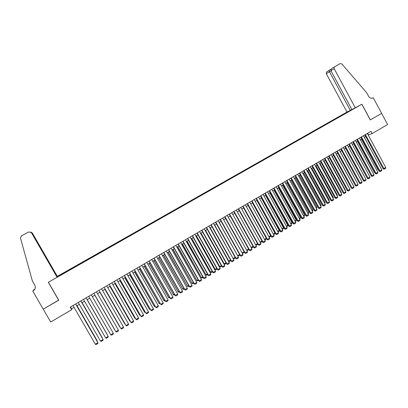 <?xml version="1.0" encoding="UTF-8"?>
<svg xmlns="http://www.w3.org/2000/svg" width="408" height="408" viewBox="0 0 408 408"><rect width="100%" height="100%" fill="white"/><g stroke="black" fill="none" stroke-linecap="round" stroke-linejoin="round"><path stroke-width="0.61" d="M351.844 109.497L57.314 276.359L32.4 233.126L31.88 232.973M368.256 135.079L372.162 133.564L370.954 131.325L70.247 307.142L71.716 309.687L71.599 308.861L74.093 307.403M71.716 309.687L50.694 322.014L43.248 309.157L58.752 300.186L48.394 282.249L361.845 104.249L370.296 119.947L381.628 113.388L387.6 124.511L372.162 133.564M57.14 277.19L354.435 108.38M347.835 111.562L57.293 276.456M76.755 305.842L79.341 304.327M81.972 302.787L84.563 301.267M87.174 299.742L89.76 298.223M92.346 296.708L94.921 295.198M97.507 293.684L100.057 292.189M102.643 290.675L105.172 289.195M107.758 287.681L110.262 286.217M112.848 284.702L115.326 283.249M117.912 281.734L120.365 280.296M122.951 278.781L125.383 277.353M127.969 275.839L130.382 274.426M132.962 272.916L135.354 271.514M137.935 270.004L140.301 268.617M142.882 267.102L145.228 265.73M147.808 264.216L150.134 262.854M152.714 261.344L155.014 259.998M157.595 258.488L159.875 257.152M162.455 255.638L164.715 254.317M167.29 252.807L169.529 251.496M172.105 249.987L174.323 248.686M176.899 247.177L179.097 245.891M181.667 244.382L183.845 243.107M186.42 241.602L188.572 240.338M191.148 238.828L193.285 237.578M195.855 236.074L197.972 234.835M200.542 233.325L202.633 232.101M205.209 230.596L207.279 229.378M209.85 227.873L211.905 226.669M214.475 225.165L216.51 223.972M219.076 222.467L221.095 221.289M223.661 219.785L225.66 218.611M228.225 217.112L230.204 215.954M232.764 214.45L234.727 213.302M237.288 211.798L239.231 210.666M241.791 209.161L243.714 208.039M246.274 206.535L248.176 205.423M250.736 203.924L252.623 202.817M255.184 201.317L257.05 200.226M259.605 198.727L261.457 197.645M264.012 196.146L265.843 195.075M268.398 193.576L270.213 192.515M272.768 191.015L274.559 189.965M277.114 188.471L278.894 187.43M281.444 185.931L283.203 184.901M285.758 183.406L287.497 182.386M290.047 180.892L291.776 179.882M294.321 178.388L296.03 177.388M298.58 175.894L300.273 174.904M302.818 173.41L304.49 172.431M307.035 170.942L308.698 169.968M311.238 168.479L312.88 167.515M315.425 166.025L317.052 165.077M319.591 163.588L321.198 162.644M323.738 161.155L325.334 160.222M327.874 158.738L329.45 157.809M331.985 156.325L333.545 155.412M336.085 153.923L337.63 153.02M340.165 151.536L341.695 150.639M344.225 149.155L345.739 148.267M348.274 146.783L349.773 145.906M352.303 144.422L353.787 143.555M356.317 142.071L357.785 141.214M360.31 139.73L361.763 138.883M364.293 137.399L365.731 136.558M367.634 133.268L368.526 134.921M70.518 306.984L71.599 308.861M350.217 110.772L349.916 110.558M348.56 111.716L348.34 111.318M367.363 133.426L385.764 167.54L383.178 168.886L384.224 169.177L365.379 134.584M364.834 134.905L383.178 168.886M385.764 167.54L385.591 168.341L384.224 169.177M361.442 139.072L378.221 170.126L378.593 170.034M378.777 170.371L378.221 170.126M355.337 107.942L334.127 68.61L330.929 70.737L351.9 109.599L361.901 104.219L370.352 119.911L381.643 113.378L373.259 97.767L372.565 98.104M332.051 68.309L340.16 63.587L341.894 63.985L366.675 92.743L368.597 96.329C369.786 98.129 371.27 98.649 373.045 97.889L373.259 97.767M350.299 110.374L329.435 71.726L326.344 73.782L326.451 72.119L326.818 71.818M346.973 111.976L326.344 73.782M334.239 66.897L334.127 68.61M329.246 70.186L331.123 69.166L329.134 70.324L329.435 71.726L331.005 70.88M331.454 68.763L330.929 70.737M57.13 276.787L31.987 232.912L30.957 232.116M57.237 276.726L57.314 276.359M58.675 300.232L48.312 282.295L57.12 277.292L31.355 232.591L28.83 231.923L21.374 235.957L20.461 238.002L32.4 281.046L34.792 285.177C35.828 287.497 35.251 289.42 33.063 290.955L32.762 291.128L43.223 309.177L58.686 300.074M33.788 290.358L33.767 289.721L34.757 289.277M32.762 291.128L33.691 290.43M57.12 277.292L57.202 276.91L31.788 232.81L31.355 232.591M34.721 289.338L33.573 289.991M31.492 232.366L32.4 233.126M34.624 289.502L33.063 290.955M34.91 288.991L33.915 289.757M30.84 232.03L31.788 232.81M363.395 135.742L381.847 169.922L379.262 171.268L380.302 171.559L361.406 136.91M360.871 137.221L379.262 171.268M381.847 169.922L381.679 170.722L380.302 171.559M359.412 138.072L377.92 172.314L375.329 173.66L376.37 173.956L357.418 139.24M356.883 139.551L375.329 173.66M377.92 172.314L377.747 173.114L376.37 173.956M355.414 140.408L373.973 174.716L371.377 176.062L372.417 176.358L353.41 141.581M352.884 141.892L371.377 176.062M373.973 174.716L373.805 175.516L372.417 176.358M351.4 142.759L370.005 177.128L367.414 178.475L368.45 178.775L349.386 143.937M348.871 144.238L367.414 178.475M370.005 177.128L369.842 177.929L368.45 178.775M357.53 141.362L374.355 172.472L374.646 172.4M374.789 172.666L374.355 172.472M353.603 143.662L370.683 174.777M370.79 174.971L370.474 174.828M349.661 145.972L366.705 177.164M345.704 148.293L362.707 179.561M347.371 145.115L366.027 179.546L363.431 180.897L364.466 181.203L345.346 146.299M344.837 146.594L363.431 180.897M366.027 179.546L365.859 180.351L364.466 181.203M343.322 147.482L362.029 181.978L359.433 183.33L360.463 183.636L341.287 148.67M340.787 148.966L359.433 183.33M362.029 181.978L361.865 182.784L360.463 183.636M340.221 151.501L357.316 183.131M339.252 149.858L358.015 184.421L355.419 185.768L356.444 186.079L337.217 151.052M336.717 151.343L355.419 185.768M358.015 184.421L357.852 185.222L356.444 186.079M336.218 153.847L353.333 185.666M335.172 152.245L353.986 186.869L351.385 188.221L352.41 188.537L333.122 153.444M332.632 153.729L351.385 188.221M353.986 186.869L353.828 187.675L352.41 188.537M332.194 156.203L349.33 188.216M331.072 154.642L349.936 189.332L347.341 190.684L348.361 191L329.016 155.846M328.532 156.126L347.341 190.684M349.936 189.332L349.778 190.138L348.361 191M328.154 158.569L345.408 190.271L345.311 190.771M345.132 190.439L345.408 190.271M326.956 157.049L345.877 191.806L343.271 193.157L344.291 193.479L324.89 158.258M324.416 158.539L343.271 193.157M345.877 191.806L345.719 192.612L344.291 193.479M324.095 160.946L341.399 192.709L341.277 193.341M341.047 192.918L341.399 192.709M322.82 159.467L341.792 194.285L339.191 195.636L340.206 195.962L320.749 160.681M320.28 160.956L339.191 195.636M341.792 194.285L341.639 195.095L340.206 195.962M320.02 163.333L337.375 195.151L337.227 195.922M336.947 195.412L337.375 195.151M318.668 161.894L337.697 196.778L335.09 198.13L336.105 198.461L316.588 163.113M316.124 163.384L335.09 198.13M337.697 196.778L337.543 197.584L336.105 198.461M315.93 165.73L333.331 197.605L333.117 198.441M332.831 197.911L333.331 197.605M314.502 164.332L333.581 199.282L330.975 200.634L331.985 200.971L312.406 165.556M311.957 165.821L330.975 200.634M333.581 199.282L333.428 200.088L331.985 200.971M311.824 168.137L329.271 200.073L328.986 200.95M328.695 200.42L329.271 200.073M310.315 166.78L329.445 201.797L326.839 203.148L327.848 203.485L308.213 168.009M307.765 168.269L326.839 203.148M329.445 201.797L329.297 202.603L327.848 203.485M307.698 170.554L325.196 202.546L324.834 203.475M324.544 202.944L325.196 202.546M306.107 169.238L325.298 204.321L322.687 205.673L323.692 206.014L303.996 170.473M303.562 170.728L322.687 205.673M325.298 204.321L325.15 205.127L323.692 206.014M303.557 172.977L321.106 205.03L320.663 206.009M320.372 205.474L321.106 205.03M301.884 171.707L321.127 206.856L318.515 208.213L319.52 208.554L299.768 172.946M299.334 173.201L318.515 208.213M321.127 206.856L320.984 207.667L319.52 208.554M299.395 175.415L316.996 207.529L316.475 208.554M316.185 208.019L316.996 207.529M297.646 174.191L316.945 209.401L314.328 210.757L315.328 211.104L295.514 175.43M295.096 175.68L314.328 210.757M316.945 209.401L316.797 210.212L315.328 211.104M295.224 177.863L312.865 210.033L312.727 210.829L312.273 211.109M311.977 210.574L312.865 210.033M293.383 176.679L312.737 211.961L310.126 213.313L311.12 213.665L291.251 177.929M290.833 178.169L310.126 213.313M312.737 211.961L312.594 212.767L311.12 213.665M291.026 180.321L308.723 212.553L308.586 213.348L308.05 213.675M307.754 213.139L308.723 212.553M289.109 179.178L308.519 214.526L305.903 215.883L306.898 216.24L286.962 180.433M286.554 180.673L305.903 215.883M308.519 214.526L308.377 215.337L306.898 216.24M286.814 182.789L304.562 215.077L304.424 215.878L303.807 216.25M303.511 215.715L304.562 215.077M284.815 181.693L304.276 217.107L301.66 218.464L302.649 218.821L282.657 182.952M282.26 183.182L301.66 218.464M304.276 217.107L304.139 217.918L302.649 218.821M282.586 185.263L300.38 217.617L300.247 218.413L299.548 218.841M299.253 218.3L300.38 217.617M280.5 184.212L300.018 219.693L297.401 221.049L298.391 221.416L278.332 185.477M277.945 185.706L297.401 221.049M300.018 219.693L299.885 220.504L298.391 221.416M278.338 187.751L296.183 220.167L296.05 220.963L295.27 221.437M294.974 220.901L296.183 220.167M276.165 186.747L295.744 222.294L293.123 223.65L294.107 224.023L273.992 188.017M273.61 188.241L293.123 223.65M295.744 222.294L295.606 223.11L294.107 224.023M274.074 190.25L291.97 222.727L291.837 223.523L290.975 224.048M290.68 223.513L291.97 222.727M271.815 189.292L291.45 224.91L288.828 226.267L289.808 226.639L269.632 190.567M269.26 190.786L288.828 226.267M291.45 224.91L291.317 225.721L289.808 226.639M269.79 192.76L287.737 225.298L287.609 226.093L286.661 226.669M286.365 226.129L287.737 225.298M267.444 191.847L287.135 227.531L284.514 228.888L285.493 229.265L265.251 193.127M264.884 193.341L284.514 228.888M287.135 227.531L287.002 228.342L285.493 229.265M265.486 195.284L283.483 227.878L283.356 228.679L282.326 229.306M282.03 228.766L283.483 227.878M263.053 194.412L282.805 230.168L280.179 231.525L281.153 231.902L260.855 195.697M260.498 195.906L280.179 231.525M282.805 230.168L282.673 230.979L281.153 231.902M261.166 197.814L279.215 230.469L279.092 231.27L277.975 231.948M277.675 231.407L279.215 230.469M258.647 196.988L278.455 232.815L275.828 234.172L276.803 234.554L276.272 234.141L256.433 198.283M256.086 198.487L275.828 234.172M278.455 232.815L278.327 233.626L276.803 234.554M256.826 200.354L274.931 233.075L274.808 233.876L273.605 234.605M273.304 234.059L274.931 233.075M254.22 199.578L274.084 235.472L271.458 236.829L272.427 237.216L271.891 236.803L251.996 200.879M251.66 201.078L271.458 236.829M274.084 235.472L273.957 236.283L272.427 237.216M252.47 202.909L270.626 235.691L270.504 236.487L269.214 237.272M268.913 236.727L270.626 235.691M249.773 202.179L269.698 238.139L267.067 239.496L268.03 239.889L267.495 239.481L247.544 203.485M247.212 203.679L267.067 239.496M269.698 238.139L269.571 238.955L268.03 239.889M248.095 205.469L266.302 238.318L266.179 239.114L264.807 239.95M264.506 239.404L266.302 238.318M245.305 204.791L265.287 240.822L262.66 242.179L263.619 242.576L263.078 242.163L243.066 206.101M242.745 206.29L262.66 242.179M265.287 240.822L265.169 241.633L263.619 242.576M243.698 208.044L261.956 240.955L261.839 241.755L260.375 242.643M260.075 242.097L261.956 240.955M240.822 207.412L260.86 243.515L258.228 244.871L259.187 245.274L258.641 244.866L238.568 208.728M238.257 208.911L258.228 244.871M260.86 243.515L260.743 244.326L259.187 245.274M255.627 244.8L257.545 243.632M257.581 243.704L257.484 244.402L255.923 245.33M236.314 210.049L256.413 246.218L253.781 247.579L254.74 247.982L254.184 247.574L234.054 211.369M233.748 211.548L253.781 247.579M256.413 246.218L256.3 247.034L254.74 247.982M251.16 247.513L253.093 246.335M253.184 246.498L253.103 247.064L251.43 247.998M231.79 212.69L251.95 248.936L249.319 250.293L250.267 250.701L249.711 250.298L229.52 214.022M229.225 214.195L249.319 250.293M251.95 248.936L251.833 249.747L250.267 250.701M246.672 250.237L248.625 249.048M248.768 249.308L248.707 249.732L246.871 250.599M246.743 250.369L247.161 250.67M227.241 215.353L247.462 251.665L244.831 253.021L245.779 253.434L245.213 253.031L224.961 216.684M224.675 216.852L244.831 253.021M247.462 251.665L247.35 252.476L245.779 253.434M242.153 252.96L223.681 219.769M244.331 252.129L242.74 253.358L242.184 252.96L244.137 251.777M242.74 253.358L242.286 253.2M222.676 218.02L242.959 254.403L240.322 255.765L241.266 256.178L240.7 255.775L220.386 219.361M220.111 219.519L240.322 255.765M242.959 254.403L242.847 255.219L241.266 256.178M237.599 255.658L219.183 222.406M239.879 254.964L238.298 256.061L237.737 255.663L239.629 254.516M238.298 256.061L237.68 255.806M218.091 220.703L238.435 257.157L235.799 258.514L236.737 258.937L236.161 258.534L215.791 222.044M215.521 222.202L235.799 258.514M238.435 257.157L238.323 257.973L236.737 258.937M233.019 258.361L214.659 225.058M235.406 257.81L233.84 258.769L233.274 258.376L235.1 257.264M233.84 258.769L233.055 258.427M213.486 223.395L233.886 259.921L231.249 261.278L232.188 261.707L231.606 261.309L211.176 224.747M210.916 224.895L231.249 261.278M233.886 259.921L233.784 260.738L232.188 261.707M209.87 227.863L228.439 261.074L228.786 261.1L210.12 227.715M230.857 260.579L229.357 261.492L228.786 261.1L230.551 260.029M229.357 261.492L228.439 261.074M208.86 226.098L229.321 262.696L226.685 264.058L227.618 264.486L227.032 264.088L206.54 227.455M206.285 227.603L226.685 264.058M229.321 262.696L229.22 263.512L227.618 264.486M205.321 230.53L223.946 263.803L224.283 263.833L205.561 230.387M226.292 263.354L224.859 264.226L224.283 263.833L225.981 262.803M224.859 264.226L223.946 263.803M204.209 228.817L224.737 265.486L222.095 266.847L223.028 267.281L222.436 266.883L201.878 230.178M201.639 230.321L222.095 266.847M224.737 265.486L224.635 266.302L223.028 267.281M200.746 233.208L219.428 266.546L219.759 266.582L200.981 233.07M221.702 266.144L220.34 266.975L219.759 266.582L221.391 265.588M220.34 266.975L219.428 266.546M199.543 231.545L220.131 268.285L217.489 269.647L218.413 270.091L217.821 269.693L197.202 232.917M196.972 233.05L217.489 269.647M220.131 268.285L220.029 269.107L218.413 270.091M196.156 235.895L215.21 269.341L196.381 235.763M217.092 268.943L215.801 269.734L215.21 269.341L216.781 268.387M215.801 269.734L214.894 269.3M194.856 234.289L215.506 271.101L212.859 272.462L213.782 272.906L213.18 272.513L192.499 235.666M192.28 235.793L212.859 272.462M215.506 271.101L215.409 271.922L213.782 272.906M191.546 238.598L210.645 272.116L191.76 238.471M212.466 271.759L211.242 272.503L210.645 272.116L212.15 271.203M211.242 272.503L210.334 272.065M190.143 237.043L210.854 273.931L208.213 275.288L209.131 275.742L208.524 275.349L187.782 238.425M187.568 238.547L208.213 275.288M210.854 273.931L210.763 274.747L209.131 275.742M186.915 241.312L206.06 274.9L187.119 241.189M207.815 274.584L206.662 275.283L206.06 274.9L207.504 274.023M206.662 275.283L205.76 274.844M185.411 239.807L206.188 276.767L203.541 278.129L204.459 278.582L203.847 278.195L183.039 241.194M182.835 241.317L203.541 278.129M206.188 276.767L206.096 277.588L204.459 278.582M182.259 244.035L201.46 277.695L182.458 243.923M203.143 277.42L202.062 278.083L201.46 277.695L202.832 276.864M202.062 278.083L201.164 277.634M180.657 242.587L201.496 279.623L198.854 280.985L199.762 281.444L199.145 281.051L178.276 243.984M178.082 244.096L198.854 280.985M201.496 279.623L201.409 280.439L199.762 281.444M177.587 246.774L196.834 280.505L177.776 246.667M198.451 280.27L197.441 280.888L196.834 280.505L198.135 279.715M197.441 280.888L196.549 280.439M175.884 245.376L196.789 282.484L194.142 283.846L195.044 284.31L194.422 283.922L173.487 246.779M173.308 246.886L194.142 283.846M196.789 282.484L196.702 283.305L195.044 284.31M172.895 249.523L192.188 283.325L173.069 249.421M193.739 283.137L192.8 283.708L192.188 283.325L193.423 282.576M192.8 283.708L191.913 283.254M171.09 248.181L192.056 285.365L189.409 286.727L190.312 287.196L189.679 286.809L168.683 249.589M168.509 249.691L189.409 286.727M192.056 285.365L191.969 286.181L190.312 287.196M168.178 252.287L187.522 286.161L168.346 252.19M189.006 286.013L188.139 286.538L187.522 286.161L188.69 285.452M188.139 286.538L187.257 286.079M166.27 251.002L187.303 288.257L184.651 289.619L185.553 290.088L184.916 289.705L163.853 252.414M163.69 252.506L184.651 289.619M187.303 288.257L187.221 289.073L185.553 290.088M163.445 255.061L182.83 289.007L163.598 254.969M184.248 288.905L183.457 289.384L182.83 289.007L183.931 288.339M183.457 289.384L182.575 288.92M161.43 253.832L182.529 291.159L179.877 292.521L180.769 293L180.132 292.618L159.003 255.25M158.85 255.337L179.877 292.521M182.529 291.159L182.447 291.98L180.769 293M158.686 257.846L178.123 291.868L158.834 257.759M179.474 291.807L178.755 292.245L178.123 291.868L179.153 291.241M178.755 292.245L177.878 291.776M156.57 256.673L177.73 294.076L175.078 295.438L175.97 295.922L175.323 295.54L154.127 258.101M153.989 258.182L175.078 295.438M177.73 294.076L177.653 294.897L175.97 295.922M153.908 260.646L173.395 294.739L154.046 260.564M174.675 294.724L174.027 295.111L173.395 294.739L174.354 294.158M174.027 295.111L173.155 294.642M151.684 259.529L172.91 297.009L170.258 298.37L171.146 298.86L170.493 298.478L149.236 260.962M149.104 261.038L170.258 298.37M172.91 297.009L172.834 297.83L171.146 298.86M149.109 263.456L168.642 297.626L149.236 263.384M169.85 297.651L169.284 297.998L168.642 297.626L169.529 297.085M169.284 297.998L168.417 297.519M146.778 262.395L168.071 299.951L165.419 301.313L166.301 301.808L165.643 301.43L144.315 263.838M144.197 263.905L165.419 301.313M168.071 299.951L167.999 300.772L166.301 301.808M144.289 266.281L163.873 300.523L144.401 266.215M165.011 300.594L164.516 300.895L163.873 300.523L164.689 300.028M164.516 300.895L163.654 300.41M141.846 265.282L163.21 302.909L160.767 304.394L139.266 266.791M139.373 266.725L160.767 304.394L161.43 304.771L163.139 303.731L163.21 302.909M139.444 269.117L159.079 303.435L139.551 269.056M160.145 303.552L159.732 303.802L159.079 303.435L159.824 302.981M136.894 268.173L158.324 305.883L155.871 307.372L134.314 269.683M134.411 269.627L155.871 307.372L156.539 307.744L158.253 306.704L158.324 305.883M134.579 271.968L154.265 306.357L134.676 271.912M155.259 306.52L154.923 306.724L154.265 306.357L154.933 305.949M131.922 271.085L153.418 308.866L150.955 310.366L129.336 272.595M129.428 272.544L150.955 310.366L151.628 310.738L153.352 309.687L153.418 308.866M129.693 274.834L149.425 309.295L129.775 274.783M150.348 309.504L149.425 309.295L150.022 308.933M126.924 274.008L148.486 311.865L146.013 313.37L124.338 275.517M124.414 275.471L146.013 313.37L146.691 313.742L148.42 312.686L148.486 311.865M124.782 277.705L144.565 312.248L124.858 277.664M145.416 312.502L144.565 312.248L145.09 311.931M121.9 276.94L143.534 314.879L141.046 316.389L119.32 278.455M119.381 278.414L141.046 316.389L141.734 316.756L143.473 315.7L143.534 314.879M119.85 280.597L139.684 315.211L119.916 280.561M140.459 315.512L139.684 315.211L140.133 314.94M116.856 279.888L138.557 317.903L136.058 319.423L114.271 281.403M114.327 281.372L136.058 319.423L136.751 319.79L138.496 318.73L138.557 317.903M114.898 283.499L134.783 318.189L114.949 283.468M135.481 318.541L134.783 318.189L135.155 317.965M111.792 282.856L133.559 320.948L131.05 322.473L109.201 284.366M109.247 284.34L131.05 322.473L131.748 322.835L133.503 321.769L133.559 320.948M109.92 286.416L129.856 321.183L109.961 286.39M130.422 321.478L129.856 321.183L130.152 320.999M106.697 285.83L128.535 324.003L126.016 325.533L104.111 287.344M104.142 287.324L126.016 325.533L126.72 325.895L128.479 324.824L128.535 324.003M104.922 289.343L124.909 324.187L104.953 289.323M125.322 324.401L125.123 324.054M101.582 288.823L123.491 327.068L120.957 328.608L98.996 290.333M99.017 290.323L120.957 328.608L121.666 328.97L123.44 327.894L123.491 327.068M99.899 292.286L119.937 327.206L99.919 292.276M96.441 291.827L118.417 330.154L115.877 331.699L93.855 293.342M93.866 293.337L115.877 331.699L116.591 332.061L118.371 330.975L118.417 330.154M94.85 295.239L114.944 330.24L94.86 295.234M91.28 294.846L113.327 333.249L110.772 334.805L88.689 296.361M113.327 333.249L113.281 334.075L111.491 335.162L110.772 334.805M86.093 297.881L108.207 336.365L86.098 297.876M83.487 299.401L105.641 337.926L108.207 336.365L108.166 337.186L106.371 338.283L105.641 337.926M87.23 299.707L107.406 334.815L87.241 299.702M80.876 300.925L103.066 339.492L80.896 300.915M78.265 302.455L100.485 341.062L103.066 339.492L103.03 340.313L101.225 341.414L100.485 341.062M82.115 302.7L102.357 337.88L82.136 302.69M75.638 303.991L97.9 342.633L75.674 303.97M73.012 305.526L95.309 344.209L97.9 342.633L97.864 343.46L96.053 344.561L95.309 344.209M76.974 305.714L97.282 340.966L77.005 305.694M97.058 341.098L97.282 340.966L97.257 341.445M372.723 98.047L373.045 97.889M326.451 72.119L329.134 70.324"/></g></svg>
